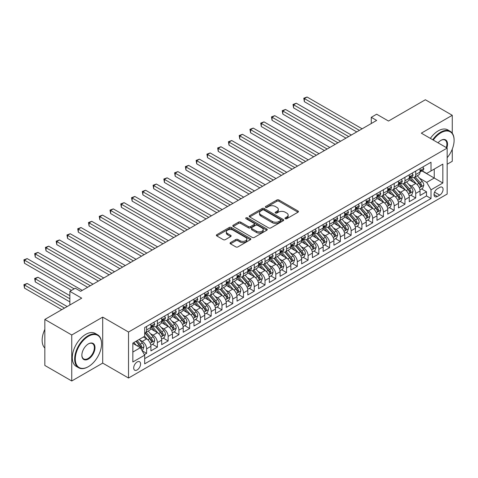 <?xml version="1.0" encoding="UTF-8"?>
<svg xmlns="http://www.w3.org/2000/svg" width="478" height="478" viewBox="0 0 478 478"><rect width="100%" height="100%" fill="white"/><g stroke="black" fill="none" stroke-linecap="round" stroke-linejoin="round"><path stroke-width="0.72" d="M285.288 218.697A1.046 0.603 0 0 0 286.77 218.697L297.997 212.214A1.494 0.86 0 0 0 298.433 211.605A1.494 0.86 0 0 0 297.997 210.995L278.979 200.013A1.494 0.86 0 0 0 276.864 200.013L265.637 206.496A1.046 0.603 0 0 0 265.332 206.92A1.046 0.603 0 0 0 265.637 207.35A1.046 0.603 0 0 0 267.118 207.35L268.57 206.508A4.78 2.76 0 0 1 275.334 206.508L276.917 207.428A4.78 2.76 0 0 1 278.316 209.376A4.78 2.76 0 0 1 276.917 211.33L275.465 212.166A1.046 0.603 0 0 0 275.155 212.596A1.046 0.603 0 0 0 275.465 213.021A1.046 0.603 0 0 0 276.941 213.021L278.393 212.184A4.78 2.76 0 0 1 285.157 212.184L286.74 213.098A4.78 2.76 0 0 1 288.144 215.052A4.78 2.76 0 0 1 286.74 217L285.288 217.843A1.046 0.603 0 0 0 284.984 218.267A1.046 0.603 0 0 0 285.288 218.697L285.288 217.843M137.144 369.948A4.87 2.814 120 0 0 140.323 365.652A4.87 2.814 120 0 0 139.576 361.75A4.87 2.814 120 0 0 137.144 361.989A4.87 2.814 120 0 0 133.959 366.285A4.87 2.814 120 0 0 134.706 370.187A4.87 2.814 120 0 0 137.144 369.948M230.48 242.591A1.494 0.86 0 0 0 230.043 243.2A1.494 0.86 0 0 0 230.48 243.816L235.815 246.893A1.494 0.86 0 0 0 237.93 246.893L250.394 239.693A1.494 0.86 0 0 0 250.836 239.084A1.494 0.86 0 0 0 250.394 238.474L231.376 227.492A1.494 0.86 0 0 0 229.267 227.492L216.797 234.692A1.494 0.86 0 0 0 216.361 235.301A1.494 0.86 0 0 0 216.797 235.911L223.244 239.633A1.494 0.86 0 0 0 225.353 239.633L230.689 236.556A1.494 0.86 0 0 0 231.131 235.941A1.494 0.86 0 0 0 230.689 235.331L227.492 233.491A3.997 2.306 0 0 1 226.321 231.854A3.997 2.306 0 0 1 228.789 229.727A3.997 2.306 0 0 1 233.144 230.223L245.668 237.452A3.997 2.306 0 0 1 246.839 239.084A3.997 2.306 0 0 1 244.372 241.217A3.997 2.306 0 0 1 240.016 240.715L237.93 239.514A1.494 0.86 0 0 0 235.815 239.514L230.48 242.591L230.48 243.816L235.815 240.757L235.815 239.514M452.272 133.201L452.272 115.294L425.36 99.759L388.489 121.042L376.652 114.206L371.269 117.313L376.652 120.42L80.627 291.329L75.249 288.222L69.866 291.329L69.866 305M71.748 334.988L71.748 380.978L102.698 363.107L102.698 317.117L71.748 334.988L44.836 319.447L81.702 298.164L69.866 291.329M102.698 317.117L128.528 332.037L447.157 148.078L447.157 194.068L128.528 378.026L128.528 332.037M452.272 115.294L421.321 133.165L447.157 148.078M268.678 227.922A1.494 0.86 0 0 0 270.787 227.922L283.257 220.722A1.494 0.86 0 0 0 283.693 220.113A1.494 0.86 0 0 0 283.257 219.504L264.238 208.522A1.494 0.86 0 0 0 262.123 208.522L249.659 215.721A1.494 0.86 0 0 0 249.217 216.331A1.494 0.86 0 0 0 249.659 216.94L268.678 227.922M246.427 218.924A1.046 0.603 0 0 1 247.49 219.067L266.808 230.223L254.356 237.411A1.494 0.86 0 0 1 252.247 237.411L233.228 226.429L233.228 225.21A1.494 0.86 0 0 0 232.786 225.819A1.494 0.86 0 0 0 233.228 226.429M233.228 225.21L238.564 222.127A1.494 0.86 0 0 1 240.673 222.127L248.387 226.578A1.494 0.86 0 0 0 250.502 226.578L254.039 224.535A1.494 0.86 0 0 0 254.481 223.925A1.494 0.86 0 0 0 254.039 223.316L246.009 218.679A1.046 0.603 0 0 1 245.704 218.255A1.046 0.603 0 0 1 246.349 217.693A1.046 0.603 0 0 1 247.49 217.825L266.826 228.992A1.494 0.86 0 0 1 267.262 229.601A1.494 0.86 0 0 1 266.826 230.211L266.826 228.992M71.748 380.978L44.836 365.443L44.836 319.447M447.157 164.235L452.272 161.283L452.272 149.118M144.38 354.64L146.615 353.35L142.145 350.774M139.606 339.798L142.307 341.358A6.089 3.513 60 0 1 146.615 348.815L150.923 346.329L150.923 350.864L157.381 347.136L152.482 344.309M150.373 333.584L153.074 335.144A6.089 3.513 60 0 1 157.381 342.601L161.684 340.115L161.684 344.65L168.142 340.922L163.243 338.095M161.134 327.37L163.834 328.93A6.089 3.513 60 0 1 168.142 336.387L172.45 333.901L172.45 338.436L178.909 334.708L174.01 331.881M171.901 321.15L174.601 322.716A6.089 3.513 60 0 1 178.909 330.173L183.211 327.687L183.211 332.222L189.67 328.494L184.777 325.667M182.662 314.936L185.368 316.496A6.089 3.513 60 0 1 189.67 323.959L193.978 321.473L193.978 326.008L200.437 322.28L195.538 319.453M193.429 308.722L196.129 310.282A6.089 3.513 60 0 1 200.437 317.739L204.739 315.253L204.739 319.794L211.198 316.066L206.305 313.233M204.19 302.508L206.896 304.068A6.089 3.513 60 0 1 211.198 311.525L215.506 309.039L215.506 313.58L221.965 309.852L217.066 307.019M214.957 296.294L217.657 297.854A6.089 3.513 60 0 1 221.965 305.311L226.273 302.825L226.273 307.36L232.732 303.632L227.833 300.805M225.724 290.08L228.424 291.64A6.089 3.513 60 0 1 232.732 299.097L237.034 296.611L237.034 301.146L243.493 297.418L238.594 294.591M236.485 283.866L239.191 285.426A6.089 3.513 60 0 1 243.493 292.883L247.801 290.397L247.801 294.932L254.26 291.204L249.361 288.377M247.251 277.646L249.952 279.212A6.089 3.513 60 0 1 254.26 286.669L258.562 284.183L258.562 288.718L265.021 284.99L260.128 282.163M258.012 271.432L260.719 272.998A6.089 3.513 60 0 1 265.021 280.455L269.329 277.969L269.329 282.504L275.788 278.776L270.889 275.949M268.779 265.218L271.48 266.778A6.089 3.513 60 0 1 275.788 274.241L280.096 271.755L280.096 276.29L286.549 272.562L281.656 269.729M279.546 259.004L282.247 260.564A6.089 3.513 60 0 1 286.549 268.021L290.857 265.535L290.857 270.076L297.316 266.348L292.416 263.515M290.307 252.79L293.008 254.35A6.089 3.513 60 0 1 297.316 261.807L301.624 259.321L301.624 263.862L308.083 260.128L303.183 257.301M301.074 246.576L303.775 248.136A6.089 3.513 60 0 1 308.083 255.593L312.385 253.107L312.385 257.642L318.844 253.914L313.944 251.087M311.835 240.362L314.542 241.922A6.089 3.513 60 0 1 318.844 249.379L323.152 246.893L323.152 251.428L329.611 247.7L324.711 244.873M322.602 234.148L325.303 235.708A6.089 3.513 60 0 1 329.611 243.165L333.913 240.679L333.913 245.214L340.372 241.486L335.478 238.659M333.363 227.928L336.07 229.494A6.089 3.513 60 0 1 340.372 236.951L344.68 234.465L344.68 239L351.139 235.272L346.239 232.445M344.13 221.714L346.831 223.274A6.089 3.513 60 0 1 351.139 230.737L355.447 228.251L355.447 232.786L361.9 229.058L357.006 226.231M354.897 215.5L357.598 217.06A6.089 3.513 60 0 1 361.9 224.523L366.208 222.031L366.208 226.572L372.667 222.844L367.767 220.011M365.658 209.286L368.359 210.846A6.089 3.513 60 0 1 372.667 218.303L376.975 215.817L376.975 220.358L383.434 216.63L378.534 213.797M376.425 203.072L379.126 204.632A6.089 3.513 60 0 1 383.434 212.089L387.736 209.603L387.736 214.144L394.195 210.41L389.301 207.583M387.186 196.858L389.893 198.418A6.089 3.513 60 0 1 394.195 205.875L398.503 203.389L398.503 207.924L404.962 204.196L400.062 201.369M397.953 190.644L400.654 192.204A6.089 3.513 60 0 1 404.962 199.661L409.264 197.175L409.264 201.71L415.723 197.982L415.723 193.447A6.089 3.513 -120 0 0 411.421 185.99L408.714 184.43M410.829 195.155L415.723 197.982M150.923 346.329A6.089 3.513 -120 0 0 146.615 338.872L143.382 337.008M161.684 340.115A6.089 3.513 -120 0 0 157.381 332.658L150.719 328.816M172.45 333.901A6.089 3.513 -120 0 0 168.142 326.444L161.486 322.596M183.211 327.687A6.089 3.513 -120 0 0 178.909 320.23L172.253 316.382M193.978 321.473A6.089 3.513 -120 0 0 189.67 314.01L183.014 310.168M204.739 315.253A6.089 3.513 -120 0 0 200.437 307.796L193.781 303.954M215.506 309.039A6.089 3.513 -120 0 0 211.198 301.582L204.542 297.74M226.273 302.825A6.089 3.513 -120 0 0 221.965 295.368L215.309 291.526M237.034 296.611A6.089 3.513 -120 0 0 232.732 289.154L226.07 285.312M247.801 290.397A6.089 3.513 -120 0 0 243.493 282.94L236.837 279.092M258.562 284.183A6.089 3.513 -120 0 0 254.26 276.726L247.604 272.878M269.329 277.969A6.089 3.513 -120 0 0 265.021 270.506L258.365 266.664M280.096 271.755A6.089 3.513 -120 0 0 275.788 264.292L269.132 260.45M290.857 265.535A6.089 3.513 -120 0 0 286.549 258.078L279.893 254.236M301.624 259.321A6.089 3.513 -120 0 0 297.316 251.864L290.66 248.022M312.385 253.107A6.089 3.513 -120 0 0 308.083 245.65L301.421 241.808M323.152 246.893A6.089 3.513 -120 0 0 318.844 239.436L312.188 235.594M333.913 240.679A6.089 3.513 -120 0 0 329.611 233.222L322.955 229.374M344.68 234.465A6.089 3.513 -120 0 0 340.372 227.008L333.716 223.16M355.447 228.251A6.089 3.513 -120 0 0 351.139 220.788L344.483 216.946M366.208 222.031A6.089 3.513 -120 0 0 361.9 214.574L355.244 210.732M376.975 215.817A6.089 3.513 -120 0 0 372.667 208.36L366.011 204.518M387.736 209.603A6.089 3.513 -120 0 0 383.434 202.146L376.778 198.304M398.503 203.389A6.089 3.513 -120 0 0 394.195 195.932L387.539 192.09M409.264 197.175A6.089 3.513 -120 0 0 404.962 189.718L398.305 185.876M439.73 187.418L437.364 188.786A4.72 2.725 120 0 0 434.281 192.945A4.72 2.725 120 0 0 435.004 196.727A4.72 2.725 120 0 0 437.364 196.494L439.73 195.126A4.72 2.725 120 0 0 442.813 190.967A4.72 2.725 120 0 0 442.09 187.185A4.72 2.725 120 0 0 439.73 187.418M132.836 352.047L140.371 347.697L144.679 355.154L144.679 363.854L431.013 198.543L431.013 189.844L426.705 182.381L419.481 178.21M144.679 355.154L132.836 361.989L132.836 343.096L144.679 336.261L144.679 327.561L431.013 162.245L431.013 170.951L442.849 164.109L442.849 183.002L431.013 189.844M153.014 326.163L153.074 326.193A6.089 3.513 60 0 0 156.115 326.492L160.423 324.006A6.089 3.513 -120 0 0 161.684 321.222L161.684 317.739M163.781 319.943L163.834 319.979A6.089 3.513 60 0 0 166.882 320.278L171.19 317.792A6.089 3.513 -120 0 0 172.45 315.008L172.45 311.525M174.548 313.729L174.601 313.765A6.089 3.513 60 0 0 177.649 314.064L181.951 311.578A6.089 3.513 -120 0 0 183.211 308.794L183.211 305.311M185.309 307.515L185.368 307.551A6.089 3.513 60 0 0 188.41 307.85L192.718 305.364A6.089 3.513 -120 0 0 193.978 302.58L193.978 299.097M196.076 301.301L196.129 301.331A6.089 3.513 60 0 0 199.177 301.636L203.479 299.15A6.089 3.513 -120 0 0 204.739 296.36L204.739 292.883M206.837 295.087L206.896 295.117A6.089 3.513 60 0 0 209.938 295.422L214.246 292.936A6.089 3.513 -120 0 0 215.506 290.146L215.506 286.669M217.604 288.873L217.657 288.903A6.089 3.513 60 0 0 220.705 289.208L225.013 286.722A6.089 3.513 -120 0 0 226.273 283.932L226.273 280.455M228.37 282.659L228.424 282.689A6.089 3.513 60 0 0 231.471 282.994L235.774 280.508A6.089 3.513 -120 0 0 237.034 277.718L237.034 274.235M239.131 276.445L239.191 276.475A6.089 3.513 60 0 0 242.232 276.774L246.54 274.288A6.089 3.513 -120 0 0 247.801 271.504L247.801 268.021M249.898 270.225L249.952 270.261A6.089 3.513 60 0 0 252.999 270.56L257.301 268.074A6.089 3.513 -120 0 0 258.562 265.29L258.562 261.807M260.659 264.011L260.719 264.047A6.089 3.513 60 0 0 263.76 264.346L268.068 261.86A6.089 3.513 -120 0 0 269.329 259.076L269.329 255.593M271.426 257.797L271.48 257.833A6.089 3.513 60 0 0 274.527 258.132L278.829 255.646A6.089 3.513 -120 0 0 280.096 252.856L280.096 249.379M282.187 251.583L282.247 251.613A6.089 3.513 60 0 0 285.288 251.918L289.596 249.432A6.089 3.513 -120 0 0 290.857 246.642L290.857 243.165M292.954 245.369L293.008 245.399A6.089 3.513 60 0 0 296.055 245.704L300.363 243.218A6.089 3.513 -120 0 0 301.624 240.428L301.624 236.951M303.721 239.155L303.775 239.185A6.089 3.513 60 0 0 306.822 239.49L311.124 237.004A6.089 3.513 -120 0 0 312.385 234.214L312.385 230.737M314.482 232.941L314.542 232.971A6.089 3.513 60 0 0 317.583 233.276L321.891 230.784A6.089 3.513 -120 0 0 323.152 228L323.152 224.517M325.249 226.721L325.303 226.757A6.089 3.513 60 0 0 328.35 227.056L332.652 224.57A6.089 3.513 -120 0 0 333.913 221.786L333.913 218.303M336.01 220.507L336.07 220.543A6.089 3.513 60 0 0 339.111 220.842L343.419 218.356A6.089 3.513 -120 0 0 344.68 215.572L344.68 212.089M346.777 214.293L346.831 214.329A6.089 3.513 60 0 0 349.878 214.628L354.18 212.142A6.089 3.513 -120 0 0 355.447 209.358L355.447 205.875M357.538 208.079L357.598 208.115A6.089 3.513 60 0 0 360.639 208.414L364.947 205.928A6.089 3.513 -120 0 0 366.208 203.138L366.208 199.661M368.305 201.865L368.359 201.895A6.089 3.513 60 0 0 371.406 202.2L375.714 199.714A6.089 3.513 -120 0 0 376.975 196.924L376.975 193.447M379.072 195.651L379.126 195.681A6.089 3.513 60 0 0 382.173 195.986L386.475 193.5A6.089 3.513 -120 0 0 387.736 190.71L387.736 187.233M389.833 189.437L389.893 189.467A6.089 3.513 60 0 0 392.934 189.772L397.242 187.286A6.089 3.513 -120 0 0 398.503 184.496L398.503 181.019M400.6 183.223L400.654 183.253A6.089 3.513 60 0 0 403.701 183.552L408.003 181.066A6.089 3.513 -120 0 0 409.264 178.282L409.264 174.799M144.679 358.637L426.49 195.932L426.49 191.768L420.031 195.496L420.031 190.961A6.089 3.513 -120 0 0 415.723 183.504L409.066 179.656M411.361 177.003L411.421 177.039A6.089 3.513 -120 0 0 414.462 177.338A6.089 3.513 -120 0 0 415.723 174.554L415.723 171.07M414.462 177.338L418.77 174.852A6.089 3.513 -120 0 0 420.031 172.068L420.031 168.585M146.615 326.444L146.615 329.922A6.089 3.513 60 0 1 145.354 332.712A6.089 3.513 60 0 1 144.679 332.957M145.354 332.712L149.662 330.226A6.089 3.513 -120 0 0 150.923 327.436L150.923 323.959M157.381 320.224L157.381 323.708A6.089 3.513 60 0 1 156.115 326.492M168.142 314.01L168.142 317.494A6.089 3.513 60 0 1 166.882 320.278M178.909 307.796L178.909 311.28A6.089 3.513 60 0 1 177.649 314.064M189.67 301.582L189.67 305.066A6.089 3.513 60 0 1 188.41 307.85M200.437 295.368L200.437 298.846A6.089 3.513 60 0 1 199.177 301.636M211.198 289.154L211.198 292.632A6.089 3.513 60 0 1 209.938 295.422M221.965 282.94L221.965 286.418A6.089 3.513 60 0 1 220.705 289.208M232.732 276.726L232.732 280.204A6.089 3.513 60 0 1 231.471 282.994M243.493 270.506L243.493 273.99A6.089 3.513 60 0 1 242.232 276.774M254.26 264.292L254.26 267.776A6.089 3.513 60 0 1 252.999 270.56M265.021 258.078L265.021 261.562A6.089 3.513 60 0 1 263.76 264.346M275.788 251.864L275.788 255.348A6.089 3.513 60 0 1 274.527 258.132M286.549 245.65L286.549 249.128A6.089 3.513 60 0 1 285.288 251.918M297.316 239.436L297.316 242.914A6.089 3.513 60 0 1 296.055 245.704M308.083 233.222L308.083 236.7A6.089 3.513 60 0 1 306.822 239.49M318.844 227.002L318.844 230.486A6.089 3.513 60 0 1 317.583 233.276M329.611 220.788L329.611 224.272A6.089 3.513 60 0 1 328.35 227.056M340.372 214.574L340.372 218.058A6.089 3.513 60 0 1 339.111 220.842M351.139 208.36L351.139 211.844A6.089 3.513 60 0 1 349.878 214.628M361.9 202.146L361.9 205.624A6.089 3.513 60 0 1 360.639 208.414M372.667 195.932L372.667 199.41A6.089 3.513 60 0 1 371.406 202.2M383.434 189.718L383.434 193.196A6.089 3.513 60 0 1 382.173 195.986M394.195 183.504L394.195 186.982A6.089 3.513 60 0 1 392.934 189.772M404.962 177.284L404.962 180.768A6.089 3.513 60 0 1 403.701 183.552M404.962 199.661L404.962 204.196M394.195 205.875L394.195 210.41M383.434 212.089L383.434 216.63M372.667 218.303L372.667 222.844M361.9 224.523L361.9 229.058M351.139 230.737L351.139 235.272M340.372 236.951L340.372 241.486M329.611 243.165L329.611 247.7M318.844 249.379L318.844 253.914M308.083 255.593L308.083 260.128M297.316 261.807L297.316 266.348M286.549 268.021L286.549 272.562M275.788 274.241L275.788 278.776M265.021 280.455L265.021 284.99M254.26 286.669L254.26 291.204M243.493 292.883L243.493 297.418M232.732 299.097L232.732 303.632M221.965 305.311L221.965 309.852M211.198 311.525L211.198 316.066M200.437 317.739L200.437 322.28M189.67 323.959L189.67 328.494M178.909 330.173L178.909 334.708M168.142 336.387L168.142 340.922M157.381 342.601L157.381 347.136M146.615 348.815L146.615 353.35M140.371 347.697L132.836 343.347M426.705 182.381L434.239 178.031L434.239 169.087L442.849 164.109M421.913 170.915L442.849 183.002M422.128 170.789L426.705 173.436L431.013 170.951M102.698 363.107L128.528 378.026M371.269 117.313L371.269 123.527M421.59 188.941L426.49 191.768M426.49 195.932L431.013 198.543M285.707 218.84L286.74 218.243A4.78 2.76 0 0 0 288.144 216.295L288.144 215.052M278.316 209.376L278.316 210.619A4.78 2.76 0 0 1 276.917 212.573L275.884 213.17M297.973 212.226L278.979 201.256A1.494 0.86 0 0 0 276.864 201.256L266.055 207.494M283.239 220.734L264.238 209.764A1.494 0.86 0 0 0 262.123 209.764L249.677 216.952L249.659 215.721M280.616 220.543A1.046 0.603 0 0 0 280.921 220.113A1.046 0.603 0 0 0 280.616 219.689L263.922 210.051A1.046 0.603 0 0 0 262.44 210.051L260.91 210.935A4.78 2.76 0 0 0 259.506 212.883A4.78 2.76 0 0 0 260.91 214.837L272.323 221.428A4.78 2.76 0 0 0 279.08 221.428L280.616 220.543L280.616 221.786A1.046 0.603 0 0 0 280.921 221.356L280.921 220.113M259.506 212.883L259.506 214.126A4.78 2.76 0 0 0 260.91 216.08L260.91 214.837M280.616 221.786L279.08 222.67A4.78 2.76 0 0 1 272.323 222.67L260.91 216.08M233.246 226.441L238.564 223.369L238.564 222.127M254.481 223.925L254.481 225.168A1.494 0.86 0 0 1 254.039 225.777L250.502 227.821A1.494 0.86 0 0 1 248.387 227.821L240.673 223.369A1.494 0.86 0 0 0 238.564 223.369M256.393 231.203A3.997 2.306 0 0 0 260.749 231.699A3.997 2.306 0 0 0 263.217 229.571A3.997 2.306 0 0 0 262.046 227.934L257.636 225.389A1.494 0.86 0 0 0 255.521 225.389L251.984 227.432A1.494 0.86 0 0 0 251.542 228.042A1.494 0.86 0 0 0 251.984 228.651L256.393 231.203L256.393 232.445A3.997 2.306 0 0 0 260.749 232.941A3.997 2.306 0 0 0 263.217 230.814L263.217 229.571M251.542 228.042L251.542 229.285A1.494 0.86 0 0 0 251.984 229.894L251.984 228.651M256.393 232.445L251.984 229.894M246.839 239.084L246.839 240.326A3.997 2.306 0 0 1 244.372 242.46A3.997 2.306 0 0 1 240.016 241.958L237.93 240.757A1.494 0.86 0 0 0 235.815 240.757M226.321 231.854L226.321 233.097A3.997 2.306 0 0 0 227.492 234.734L227.492 233.491M230.671 236.562L227.492 234.734M250.376 239.705L231.376 228.735A1.494 0.86 0 0 0 229.267 228.735L216.815 235.923L216.797 234.692M419.941 189.891L422.719 188.29L423.795 185.177A4.033 2.33 -120 0 0 422.229 181.389L417.306 175.695M416.326 183.899L410.704 177.386M413.123 181.999L409.861 178.222A9.668 5.581 -120 0 0 409.562 177.888M304.367 126.545L335.209 144.35L282.839 114.117L282.839 111.004L285.527 109.45L340.587 141.243M413.912 177.559L418.889 183.319A4.033 2.33 60 0 1 420.329 186.097C420.933 186.91 421.363 186.659 421.62 185.35A4.033 2.33 -120 0 0 420.18 182.572L415.263 176.878M414.205 177.463L419.553 183.654A2.055 1.189 60 0 1 420.072 184.46L421.62 185.35M420.329 186.097L420.622 186.575M422.881 166.941L423.795 168.525A4.033 2.33 60 0 1 422.964 170.311L420.915 171.488A4.033 2.33 -120 0 0 421.62 170.562L421.536 170.204M359.426 130.363L304.367 98.576L307.055 97.022L362.121 128.809M420.168 171.68L420.18 171.68A4.033 2.33 -120 0 0 420.915 171.488M421.1 170.258L421.62 170.562C421.369 169.953 420.933 170.204 420.329 171.303A4.033 2.33 60 0 1 420.031 171.883M356.737 131.916L304.367 101.683L304.367 98.576L303.775 98.235L307.055 97.022M304.367 101.683L303.775 98.235M447.157 157.722A18.57 10.725 120 0 0 454.1 140.341A18.57 10.725 120 0 0 440.967 132.759A18.57 10.725 120 0 0 433.283 140.066M432.727 139.743A19.03 10.988 -60 0 1 440.644 132.197A19.03 10.988 -60 0 1 450.156 131.259A19.03 10.988 -60 0 1 454.1 139.97A19.03 10.988 -60 0 1 454.1 140.156M438.045 142.82A9.285 5.36 -60 0 1 440.967 140.341L440.967 140.341A9.285 5.36 -60 0 1 446.846 147.899M430.355 138.381A19.03 10.988 -60 0 1 438.278 130.829A19.03 10.988 -60 0 1 447.79 129.891L450.156 131.259M446.285 147.571A8.831 5.097 120 0 0 445.06 140.09A8.831 5.097 120 0 0 440.806 140.436M88.107 366.805L88.43 366.62A18.57 10.725 120 0 0 101.563 343.873A18.57 10.725 120 0 0 88.43 336.291A18.57 10.725 120 0 0 75.303 359.038A18.57 10.725 120 0 0 88.43 366.62L88.107 366.805A19.03 10.988 -60 0 1 78.595 367.749A19.03 10.988 -60 0 1 75.679 352.501A19.03 10.988 -60 0 1 88.107 335.735A19.03 10.988 -60 0 1 97.626 334.791A19.03 10.988 -60 0 1 101.563 343.503A19.03 10.988 -60 0 1 101.563 343.688M88.43 359.038A9.285 5.36 -60 0 1 81.863 355.25A9.285 5.36 -60 0 1 88.43 343.873L88.43 343.873A9.285 5.36 -60 0 1 94.997 347.667A9.285 5.36 -60 0 1 88.43 359.038M81.869 355.058A8.831 5.097 120 0 0 83.698 358.918A8.831 5.097 120 0 0 88.107 358.482A8.831 5.097 120 0 0 93.879 350.697A8.831 5.097 120 0 0 92.523 343.622A8.831 5.097 120 0 0 88.269 343.969M78.595 367.749L76.229 366.381A19.03 10.988 -60 0 1 73.313 351.133A19.03 10.988 -60 0 1 85.741 334.367A19.03 10.988 -60 0 1 95.253 333.423L97.626 334.791M44.836 348.038A19.03 10.988 -60 0 1 44.836 329.396M409.174 196.105L411.958 194.504L413.034 191.397A4.033 2.33 -120 0 0 411.462 187.609L406.545 181.915M405.559 190.113L399.937 183.6M402.362 188.213L399.1 184.436A9.668 5.581 -120 0 0 398.795 184.102M293.6 132.759L324.442 150.564L272.072 120.331L272.072 117.224L274.766 115.67L329.826 147.457M403.151 183.773L408.128 189.533A4.033 2.33 60 0 1 409.562 192.311C410.172 193.124 410.602 192.873 410.853 191.564A4.033 2.33 -120 0 0 409.419 188.786L404.502 183.092M403.444 183.677L408.792 189.868A2.055 1.189 60 0 1 409.305 190.674L410.853 191.564M409.562 192.311L409.855 192.789M398.413 202.325L401.191 200.718L402.267 197.611A4.033 2.33 -120 0 0 400.695 193.823L395.778 188.129M394.792 196.327L389.176 189.82M391.596 194.432L388.333 190.65A9.668 5.581 -120 0 0 388.034 190.316M282.839 138.973L313.676 156.778L261.311 126.545L261.311 123.438L263.999 121.884L319.059 153.671M392.384 189.987L397.361 195.747A4.033 2.33 60 0 1 398.801 198.525C399.405 199.338 399.835 199.087 400.092 197.778A4.033 2.33 -120 0 0 398.652 195L393.735 189.306M392.677 189.891L398.025 196.082A2.055 1.189 60 0 1 398.544 196.888L400.092 197.778M398.801 198.525L399.094 199.003M387.646 208.539L390.43 206.932L391.506 203.825A4.033 2.33 -120 0 0 389.934 200.037L385.017 194.343M384.031 202.541L378.409 196.034M380.829 200.646L377.566 196.87A9.668 5.581 -120 0 0 377.267 196.53M272.072 145.187L302.915 162.992L250.544 132.759L250.544 129.652L253.238 128.098L308.298 159.885M381.623 196.201L386.594 201.961A4.033 2.33 60 0 1 388.034 204.739C388.644 205.552 389.074 205.307 389.325 203.998A4.033 2.33 -120 0 0 387.891 201.22L382.968 195.52M381.916 196.111L387.258 202.296A2.055 1.189 60 0 1 387.778 203.102L389.325 203.998M388.034 204.739L388.327 205.217M376.885 214.753L379.663 213.146L380.739 210.039A4.033 2.33 -120 0 0 379.168 206.251L374.25 200.557M373.264 208.755L367.642 202.248M370.068 206.86L366.805 203.084A9.668 5.581 -120 0 0 366.507 202.744M261.311 151.401L292.148 169.206L239.783 138.973L239.783 135.866L242.471 134.312L297.531 166.099M370.856 202.421L375.833 208.175A4.033 2.33 60 0 1 377.267 210.959C377.877 211.766 378.307 211.521 378.564 210.212A4.033 2.33 -120 0 0 377.124 207.434L372.207 201.74M371.149 202.325L376.497 208.516A2.055 1.189 60 0 1 377.011 209.316L378.564 210.212M377.267 210.959L377.566 211.437M412.12 173.156L413.034 174.739A4.033 2.33 60 0 1 412.197 176.525L410.154 177.702A4.033 2.33 -120 0 0 410.853 176.776L410.769 176.418M348.665 136.583L293.6 104.79L296.294 103.236L351.354 135.029M409.401 177.894L409.419 177.894A4.033 2.33 -120 0 0 410.154 177.702M410.333 176.472L410.853 176.776C410.602 176.167 410.172 176.418 409.562 177.523A4.033 2.33 60 0 1 409.264 178.097M345.97 138.136L293.6 107.897L293.6 104.79L293.008 104.449L296.294 103.236M293.6 107.897L293.008 104.449M401.353 179.37L402.267 180.953A4.033 2.33 60 0 1 401.436 182.739L399.387 183.916A4.033 2.33 -120 0 0 400.092 182.99L400.008 182.632M337.898 142.797L282.247 110.663L285.527 109.45M398.634 184.108L398.652 184.108A4.033 2.33 -120 0 0 399.387 183.916M399.572 182.692L400.092 182.99C399.835 182.381 399.405 182.632 398.801 183.737A4.033 2.33 60 0 1 398.503 184.311M282.839 114.117L282.247 110.663M390.592 185.584L391.506 187.167A4.033 2.33 60 0 1 390.669 188.953L388.626 190.136A4.033 2.33 -120 0 0 389.325 189.204L389.241 188.846M327.131 149.011L271.48 116.877L274.766 115.67M387.873 190.322L387.891 190.322A4.033 2.33 -120 0 0 388.626 190.136M388.805 188.906L389.325 189.204C389.074 188.595 388.644 188.846 388.034 189.951A4.033 2.33 60 0 1 387.736 190.525M272.072 120.331L271.48 116.877M379.825 191.798L380.739 193.381A4.033 2.33 60 0 1 379.902 195.167L377.859 196.35A4.033 2.33 -120 0 0 378.564 195.418L378.474 195.06M316.37 155.225L260.719 123.097L263.999 121.884M377.106 196.536L377.124 196.536A4.033 2.33 -120 0 0 377.859 196.35M378.044 195.12L378.564 195.418C378.307 194.809 377.877 195.06 377.267 196.165A4.033 2.33 60 0 1 376.975 196.739M261.311 126.545L260.719 123.097M366.118 220.967L368.902 219.36L369.978 216.253A4.033 2.33 -120 0 0 368.407 212.465L363.489 206.771M362.503 214.969L356.881 208.462M359.301 213.074L356.038 209.298A9.668 5.581 -120 0 0 355.74 208.958M250.544 157.621L281.387 175.42L229.016 145.187L229.016 142.08L231.705 140.526L286.764 172.313M360.095 208.635L365.067 214.395A4.033 2.33 60 0 1 366.507 217.173C367.11 217.98 367.54 217.735 367.797 216.426A4.033 2.33 -120 0 0 366.357 213.648L361.44 207.954M360.388 208.539L365.73 214.73A2.055 1.189 60 0 1 366.25 215.53L367.797 216.426M366.507 217.173L366.799 217.651M369.064 198.011L369.978 199.595A4.033 2.33 60 0 1 369.141 201.381L367.098 202.564A4.033 2.33 -120 0 0 367.797 201.632L367.713 201.274M305.603 161.439L249.952 129.311L253.238 128.098M366.345 202.75L366.357 202.75A4.033 2.33 -120 0 0 367.098 202.564M367.277 201.334L367.797 201.632C367.546 201.029 367.116 201.274 366.507 202.379A4.033 2.33 60 0 1 366.208 202.953M250.544 132.759L249.952 129.311M355.351 227.181L358.136 225.574L359.211 222.467A4.033 2.33 -120 0 0 357.64 218.679L352.722 212.985M351.736 221.183L346.114 214.676M348.54 219.288L345.277 215.512A9.668 5.581 -120 0 0 344.979 215.178M239.783 163.834L270.62 181.64L218.249 151.401L218.249 148.294L220.944 146.74L276.003 178.527M349.328 214.849L354.306 220.609A4.033 2.33 60 0 1 355.74 223.387C356.349 224.2 356.779 223.949 357.036 222.64A4.033 2.33 -120 0 0 355.596 219.862L350.679 214.168M349.621 214.753L354.969 220.944A2.055 1.189 60 0 1 355.483 221.744L357.036 222.64M355.74 223.387L356.032 223.865M358.297 204.226L359.211 205.815A4.033 2.33 60 0 1 358.375 207.595L356.331 208.778A4.033 2.33 -120 0 0 357.036 207.846L356.947 207.494M294.842 167.653L239.191 135.525L242.471 134.312M355.578 208.97L355.596 208.97A4.033 2.33 -120 0 0 356.331 208.778M356.51 207.548L357.036 207.846C356.779 207.243 356.349 207.488 355.74 208.593A4.033 2.33 60 0 1 355.447 209.167M239.783 138.973L239.191 135.525M344.59 233.395L347.369 231.788L348.444 228.681A4.033 2.33 -120 0 0 346.879 224.893L341.955 219.199M340.969 227.397L335.353 220.89M337.773 225.502L334.51 221.726A9.668 5.581 -120 0 0 334.212 221.392M229.016 170.049L259.853 187.854L207.488 157.615L207.488 154.508L210.177 152.954L265.236 184.747M338.561 221.063L343.539 226.823A4.033 2.33 60 0 1 344.979 229.601C345.582 230.414 346.012 230.163 346.269 228.854A4.033 2.33 -120 0 0 344.829 226.076L339.912 220.382M338.854 220.967L344.202 227.158A2.055 1.189 60 0 1 344.722 227.958L346.269 228.854M344.979 229.601L345.271 230.079M347.53 210.445L348.444 212.029A4.033 2.33 60 0 1 347.614 213.809L345.564 214.992A4.033 2.33 -120 0 0 346.269 214.066L346.186 213.708M284.075 173.867L228.424 141.739L231.705 140.526M344.817 215.184L344.829 215.184A4.033 2.33 -120 0 0 345.564 214.992M345.749 213.762L346.269 214.066C346.012 213.457 345.582 213.702 344.979 214.807A4.033 2.33 60 0 1 344.68 215.381M229.016 145.187L228.424 141.739M333.823 239.609L336.608 238.008L337.683 234.895A4.033 2.33 -120 0 0 336.112 231.113L331.194 225.419M330.208 233.617L324.586 227.104M327.012 231.716L323.749 227.94A9.668 5.581 -120 0 0 323.445 227.606M218.249 176.263L249.092 194.068L196.721 163.834L196.721 160.728L199.416 159.168L254.475 190.961M327.8 227.277L332.772 233.037A4.033 2.33 60 0 1 334.212 235.815C334.821 236.628 335.251 236.377 335.502 235.068A4.033 2.33 -120 0 0 334.068 232.29L329.151 226.596M328.093 227.181L333.435 233.372A2.055 1.189 60 0 1 333.955 234.178L335.502 235.068M334.212 235.815L334.504 236.293M336.769 216.659L337.683 218.243A4.033 2.33 60 0 1 336.847 220.029L334.803 221.206A4.033 2.33 -120 0 0 335.502 220.28L335.419 219.922M273.314 180.087L217.657 147.953L220.944 146.74M334.05 221.398L334.068 221.398A4.033 2.33 -120 0 0 334.803 221.206M334.982 219.976L335.502 220.28C335.251 219.671 334.821 219.922 334.212 221.027A4.033 2.33 60 0 1 333.913 221.601M218.249 151.401L217.657 147.953M323.062 245.829L325.841 244.222L326.916 241.115A4.033 2.33 -120 0 0 325.345 237.327L320.427 231.633M319.441 239.831L313.825 233.318M316.245 237.936L312.982 234.154A9.668 5.581 -120 0 0 312.684 233.82M207.488 182.476L238.325 200.282L185.96 170.049L185.96 166.941L188.649 165.388L243.708 197.175M317.034 233.491L322.011 239.251A4.033 2.33 60 0 1 323.451 242.029C324.054 242.842 324.484 242.591 324.741 241.282A4.033 2.33 -120 0 0 323.301 238.504L318.384 232.81M317.326 233.395L322.674 239.586A2.055 1.189 60 0 1 323.194 240.392L324.741 241.282M323.451 242.029L323.743 242.507M326.002 222.873L326.916 224.457A4.033 2.33 60 0 1 326.086 226.243L324.036 227.42A4.033 2.33 -120 0 0 324.741 226.494L324.658 226.136M262.547 186.301L206.896 154.167L210.177 152.954M323.283 227.612L323.301 227.612A4.033 2.33 -120 0 0 324.036 227.42M324.221 226.196L324.741 226.494C324.484 225.885 324.054 226.136 323.451 227.241A4.033 2.33 60 0 1 323.152 227.815M207.488 157.615L206.896 154.167M312.295 252.043L315.08 250.436L316.155 247.329A4.033 2.33 -120 0 0 314.584 243.541L309.666 237.847M308.68 246.045L303.058 239.538M305.478 244.15L302.216 240.368A9.668 5.581 -120 0 0 301.917 240.034M196.721 188.691L227.564 206.496L175.193 176.263L175.193 173.156L177.888 171.602L232.947 203.389M306.273 239.705L311.244 245.465A4.033 2.33 60 0 1 312.684 248.243C313.293 249.056 313.723 248.811 313.974 247.502A4.033 2.33 -120 0 0 312.54 244.718L307.617 239.024M306.565 239.615L311.907 245.8A2.055 1.189 60 0 1 312.427 246.606L313.974 247.502M312.684 248.243L312.976 248.721M315.241 229.087L316.155 230.671A4.033 2.33 60 0 1 315.319 232.457L313.275 233.634A4.033 2.33 -120 0 0 313.974 232.708L313.891 232.35M251.781 192.514L196.129 160.381L199.416 159.168M312.522 233.826L312.54 233.826A4.033 2.33 -120 0 0 313.275 233.634M313.454 232.41L313.974 232.708C313.723 232.099 313.293 232.35 312.684 233.455A4.033 2.33 60 0 1 312.385 234.029M196.721 163.834L196.129 160.381M301.534 258.257L304.313 256.65L305.388 253.543A4.033 2.33 -120 0 0 303.817 249.755L298.899 244.061M297.914 252.259L292.291 245.752M294.717 250.364L291.455 246.588A9.668 5.581 -120 0 0 291.156 246.248M185.96 194.905L216.797 212.71L164.432 182.476L164.432 179.37L167.121 177.816L222.18 209.603M295.506 245.919L300.483 251.679A4.033 2.33 60 0 1 301.917 254.457C302.526 255.27 302.956 255.025 303.213 253.716A4.033 2.33 -120 0 0 301.773 250.938L296.856 245.244M295.798 245.829L301.146 252.014A2.055 1.189 60 0 1 301.66 252.82L303.213 253.716M301.917 254.457L302.216 254.941M304.474 235.301L305.388 236.885A4.033 2.33 60 0 1 304.552 238.671L302.508 239.854A4.033 2.33 -120 0 0 303.213 238.922L303.124 238.564M241.02 198.729L185.368 166.595L188.649 165.388M301.755 240.04L301.773 240.04A4.033 2.33 -120 0 0 302.508 239.854M302.688 238.624L303.213 238.922C302.956 238.313 302.526 238.564 301.917 239.669A4.033 2.33 60 0 1 301.624 240.243M185.96 170.049L185.368 166.595M290.767 264.471L293.546 262.864L294.627 259.757A4.033 2.33 -120 0 0 293.056 255.969L288.138 250.275M287.153 258.473L281.53 251.966M283.95 256.578L280.688 252.802A9.668 5.581 -120 0 0 280.389 252.462M175.193 201.119L206.036 218.924L153.665 188.691L153.665 185.584L156.354 184.03L211.413 215.817M284.745 252.139L289.716 257.893A4.033 2.33 60 0 1 291.156 260.677C291.759 261.484 292.189 261.239 292.446 259.93A4.033 2.33 -120 0 0 291.006 257.152L286.089 251.458M285.037 252.043L290.379 258.234A2.055 1.189 60 0 1 290.899 259.034L292.446 259.93M291.156 260.677L291.449 261.155M293.713 241.515L294.627 243.099A4.033 2.33 60 0 1 293.791 244.885L291.747 246.068A4.033 2.33 -120 0 0 292.446 245.136L292.363 244.778M230.253 204.943L174.601 172.815L177.888 171.602M290.994 246.254L291.006 246.254A4.033 2.33 -120 0 0 291.747 246.068M291.927 244.838L292.446 245.136C292.195 244.533 291.765 244.778 291.156 245.883A4.033 2.33 60 0 1 290.857 246.457M175.193 176.263L174.601 172.815M280 270.685L282.785 269.078L283.86 265.971A4.033 2.33 -120 0 0 282.289 262.183L277.371 256.489M276.386 264.687L270.763 258.18M273.189 262.792L269.927 259.016A9.668 5.581 -120 0 0 269.622 258.682M164.432 207.338L195.269 225.138L142.898 194.905L142.898 191.798L145.593 190.244L200.652 222.031M273.978 258.353L278.955 264.113A4.033 2.33 60 0 1 280.389 266.891C280.998 267.704 281.428 267.453 281.679 266.144A4.033 2.33 -120 0 0 280.245 263.366L275.328 257.672M274.27 258.257L279.618 264.448A2.055 1.189 60 0 1 280.132 265.248L281.679 266.144M280.389 266.891L280.682 267.369M282.946 247.729L283.86 249.319A4.033 2.33 60 0 1 283.024 251.099L280.98 252.282A4.033 2.33 -120 0 0 281.679 251.35L281.596 250.992M219.492 211.156L163.834 179.029L167.121 177.816M280.228 252.474L280.245 252.474A4.033 2.33 -120 0 0 280.98 252.282M281.16 251.052L281.679 251.35C281.428 250.747 280.998 250.992 280.389 252.097A4.033 2.33 60 0 1 280.096 252.671M164.432 182.476L163.834 179.029M269.239 276.899L272.018 275.292L273.093 272.185A4.033 2.33 -120 0 0 271.522 268.397L266.605 262.703M265.619 270.901L260.002 264.394M262.422 269.006L259.16 265.23A9.668 5.581 -120 0 0 258.861 264.896M153.665 213.552L184.502 231.358L132.137 201.119L132.137 198.011L134.826 196.458L189.886 228.251M263.211 264.567L268.188 270.327A4.033 2.33 60 0 1 269.628 273.105C270.231 273.918 270.662 273.667 270.918 272.358A4.033 2.33 -120 0 0 269.478 269.58L264.561 263.886M263.503 264.471L268.851 270.662A2.055 1.189 60 0 1 269.371 271.462L270.918 272.358M269.628 273.105L269.921 273.583M272.179 253.943L273.093 255.533A4.033 2.33 60 0 1 272.263 257.313L270.213 258.496A4.033 2.33 -120 0 0 270.918 257.57L270.835 257.212M208.725 217.371L153.074 185.243L156.354 184.03M269.461 258.688L269.478 258.688A4.033 2.33 -120 0 0 270.213 258.496M270.399 257.266L270.918 257.57C270.662 256.961 270.231 257.206 269.628 258.311A4.033 2.33 60 0 1 269.329 258.885M153.665 188.691L153.074 185.243M258.473 283.113L261.257 281.512L262.332 278.399A4.033 2.33 -120 0 0 260.761 274.611L255.844 268.917M254.858 277.115L249.235 270.608M251.655 275.22L248.393 271.444A9.668 5.581 -120 0 0 248.094 271.11M142.898 219.766L173.741 237.572L121.37 207.333L121.37 204.226L124.065 202.672L179.125 234.465M252.45 270.781L257.421 276.541A4.033 2.33 60 0 1 258.861 279.319C259.47 280.132 259.901 279.881 260.151 278.572A4.033 2.33 -120 0 0 258.718 275.794L253.794 270.1M252.743 270.685L258.084 276.876A2.055 1.189 60 0 1 258.604 277.682L260.151 278.572M258.861 279.319L259.154 279.797M261.418 260.163L262.332 261.747A4.033 2.33 60 0 1 261.496 263.533L259.452 264.71A4.033 2.33 -120 0 0 260.151 263.784L260.068 263.426M197.958 223.584L142.307 191.457L145.593 190.244M258.7 264.902L258.718 264.902A4.033 2.33 -120 0 0 259.452 264.71M259.632 263.48L260.151 263.784C259.901 263.175 259.47 263.426 258.861 264.525A4.033 2.33 60 0 1 258.562 265.105M142.898 194.905L142.307 191.457M247.712 289.327L250.49 287.726L251.565 284.619A4.033 2.33 -120 0 0 249.994 280.831L245.077 275.137M244.091 283.334L238.474 276.822M240.894 281.434L237.632 277.658A9.668 5.581 -120 0 0 237.333 277.324M132.137 225.98L162.974 243.786L110.609 213.552L110.609 210.445L113.298 208.892L168.358 240.679M241.683 276.995L246.66 282.755A4.033 2.33 60 0 1 248.1 285.533C248.703 286.346 249.134 286.095 249.391 284.786A4.033 2.33 -120 0 0 247.951 282.008L243.033 276.314M241.976 276.899L247.323 283.09A2.055 1.189 60 0 1 247.843 283.896L249.391 284.786M248.1 285.533L248.393 286.011M250.651 266.377L251.565 267.961A4.033 2.33 60 0 1 250.735 269.747L248.685 270.924A4.033 2.33 -120 0 0 249.391 269.998L249.307 269.64M187.197 229.804L131.546 197.671L134.826 196.458M247.933 271.116L247.951 271.116A4.033 2.33 -120 0 0 248.685 270.924M248.871 269.694L249.391 269.998C249.134 269.389 248.703 269.64 248.1 270.745A4.033 2.33 60 0 1 247.801 271.319M132.137 201.119L131.546 197.671M236.945 295.547L239.729 293.94L240.804 290.833A4.033 2.33 -120 0 0 239.233 287.045L234.316 281.351M233.33 289.549L227.707 283.042M230.127 287.654L226.865 283.872A9.668 5.581 -120 0 0 226.566 283.538M121.37 232.194L152.213 250L99.842 219.766L99.842 216.659L102.537 215.106L157.597 246.893M230.922 283.209L235.893 288.969A4.033 2.33 60 0 1 237.333 291.747C237.936 292.56 238.373 292.309 238.624 291A4.033 2.33 -120 0 0 237.184 288.222L232.266 282.528M231.215 283.113L236.556 289.304A2.055 1.189 60 0 1 237.076 290.11L238.624 291M237.333 291.747L237.626 292.225M239.89 272.591L240.804 274.175A4.033 2.33 60 0 1 239.968 275.961L237.924 277.138A4.033 2.33 -120 0 0 238.624 276.212L238.54 275.854M176.43 236.018L120.779 203.885L124.065 202.672M237.172 277.33L237.184 277.33A4.033 2.33 -120 0 0 237.924 277.138M238.104 275.914L238.624 276.212C238.373 275.603 237.942 275.854 237.333 276.959A4.033 2.33 60 0 1 237.034 277.533M121.37 207.333L120.779 203.885M226.178 301.761L228.962 300.154L230.038 297.047A4.033 2.33 -120 0 0 228.466 293.259L223.549 287.565M222.563 295.762L216.94 289.256M219.366 293.868L216.104 290.092A9.668 5.581 -120 0 0 215.805 289.752M110.609 238.408L141.446 256.214L89.081 225.98L89.081 222.873L91.77 221.32L146.83 253.107M220.155 289.423L225.132 295.183A4.033 2.33 60 0 1 226.566 297.961C227.175 298.774 227.606 298.529 227.863 297.22A4.033 2.33 -120 0 0 226.423 294.436L221.505 288.742M220.448 289.333L225.795 295.518A2.055 1.189 60 0 1 226.309 296.324L227.863 297.22M226.566 297.961L226.865 298.439M229.123 278.805L230.038 280.389A4.033 2.33 60 0 1 229.201 282.175L227.158 283.358A4.033 2.33 -120 0 0 227.863 282.426L227.773 282.068M165.669 242.232L110.018 210.099L113.298 208.892M226.405 283.544L226.423 283.544A4.033 2.33 -120 0 0 227.158 283.358M227.337 282.128L227.863 282.426C227.606 281.817 227.175 282.068 226.566 283.173A4.033 2.33 60 0 1 226.273 283.747M110.609 213.552L110.018 210.099M215.417 307.975L218.195 306.368L219.277 303.261A4.033 2.33 -120 0 0 217.705 299.473L212.782 293.779M211.802 301.976L206.179 295.47M208.599 300.082L205.337 296.306A9.668 5.581 -120 0 0 205.038 295.966M99.842 244.622L130.685 262.428L78.314 232.194L78.314 229.087L81.003 227.534L136.063 259.321M209.394 295.637L214.365 301.397A4.033 2.33 60 0 1 215.805 304.181C216.409 304.988 216.839 304.743 217.096 303.434A4.033 2.33 -120 0 0 215.656 300.656L210.738 294.962M209.687 295.547L215.028 301.732A2.055 1.189 60 0 1 215.548 302.538L217.096 303.434M215.805 304.181L216.098 304.659M218.356 285.019L219.277 286.603A4.033 2.33 60 0 1 218.44 288.389L216.391 289.572A4.033 2.33 -120 0 0 217.096 288.64L217.012 288.282M154.902 248.446L99.251 216.313L102.537 215.106M215.644 289.758L215.656 289.758A4.033 2.33 -120 0 0 216.391 289.572M216.576 288.342L217.096 288.64C216.845 288.031 216.415 288.282 215.805 289.387A4.033 2.33 60 0 1 215.506 289.961M99.842 219.766L99.251 216.313M204.65 314.189L207.434 312.582L208.51 309.475A4.033 2.33 -120 0 0 206.938 305.687L202.021 299.993M201.035 308.19L195.412 301.684M197.838 306.296L194.576 302.52A9.668 5.581 -120 0 0 194.271 302.18M89.081 250.836L119.918 268.642L67.547 238.408L67.547 235.301L70.242 233.748L125.302 265.535M198.627 301.857L203.604 307.617A4.033 2.33 60 0 1 205.038 310.395C205.648 311.202 206.078 310.957 206.329 309.648A4.033 2.33 -120 0 0 204.895 306.87L199.977 301.176M198.92 301.761L204.267 307.952A2.055 1.189 60 0 1 204.781 308.752L206.329 309.648M205.038 310.395L205.331 310.873M207.595 291.233L208.51 292.817A4.033 2.33 60 0 1 207.673 294.603L205.63 295.786A4.033 2.33 -120 0 0 206.329 294.854L206.245 294.496M144.141 254.66L88.484 222.533L91.77 221.32M204.877 295.972L204.895 295.972A4.033 2.33 -120 0 0 205.63 295.786M205.809 294.556L206.329 294.854C206.078 294.251 205.648 294.496 205.038 295.601A4.033 2.33 60 0 1 204.739 296.175M89.081 225.98L88.484 222.533M193.889 320.403L196.667 318.796L197.743 315.689A4.033 2.33 -120 0 0 196.171 311.901L191.254 306.207M190.268 314.405L184.651 307.898M187.071 312.51L183.809 308.734A9.668 5.581 -120 0 0 183.51 308.4M78.314 257.056L109.151 274.862L56.786 244.622L56.786 241.515L59.475 239.962L114.535 271.749M187.86 308.071L192.837 313.831A4.033 2.33 60 0 1 194.277 316.609C194.881 317.422 195.311 317.171 195.568 315.862A4.033 2.33 -120 0 0 194.128 313.084L189.21 307.39M188.153 307.975L193.5 314.166A2.055 1.189 60 0 1 194.02 314.966L195.568 315.862M194.277 316.609L194.57 317.087M196.828 297.447L197.743 299.037A4.033 2.33 60 0 1 196.912 300.817L194.863 302A4.033 2.33 -120 0 0 195.568 301.068L195.484 300.716M133.374 260.874L77.723 228.747L81.003 227.534M194.11 302.192L194.128 302.192A4.033 2.33 -120 0 0 194.863 302M195.048 300.77L195.568 301.068C195.311 300.465 194.881 300.71 194.277 301.815A4.033 2.33 60 0 1 193.978 302.389M78.314 232.194L77.723 228.747M183.122 326.617L185.906 325.01L186.982 321.903A4.033 2.33 -120 0 0 185.41 318.115L180.493 312.421M179.507 320.619L173.884 314.112M176.304 318.724L173.042 314.948A9.668 5.581 -120 0 0 172.743 314.614M67.547 263.27L98.39 281.076L46.019 250.836L46.019 247.729L48.714 246.176L103.774 277.969M177.099 314.285L182.07 320.045A4.033 2.33 60 0 1 183.51 322.823C184.12 323.636 184.55 323.385 184.801 322.076A4.033 2.33 -120 0 0 183.367 319.298L178.443 313.604M177.392 314.189L182.733 320.38A2.055 1.189 60 0 1 183.253 321.18L184.801 322.076M183.51 322.823L183.803 323.301M186.067 303.667L186.982 305.251A4.033 2.33 60 0 1 186.145 307.031L184.102 308.214A4.033 2.33 -120 0 0 184.801 307.288L184.717 306.93M122.607 267.088L66.956 234.961L70.242 233.748M183.349 308.406L183.367 308.406A4.033 2.33 -120 0 0 184.102 308.214M184.281 306.984L184.801 307.288C184.55 306.679 184.12 306.924 183.51 308.029A4.033 2.33 60 0 1 183.211 308.603M67.547 238.408L66.956 234.961M172.361 332.831L175.139 331.23L176.215 328.117A4.033 2.33 -120 0 0 174.643 324.329L169.726 318.635M168.74 326.838L163.118 320.326M165.543 324.938L162.281 321.162A9.668 5.581 -120 0 0 161.982 320.828M56.786 269.484L87.623 287.29L35.258 257.056L35.258 253.943L37.947 252.39L93.007 284.183M166.332 320.499L171.309 326.259A4.033 2.33 60 0 1 172.749 329.037C173.353 329.85 173.783 329.599 174.04 328.29A4.033 2.33 -120 0 0 172.6 325.512L167.682 319.818M166.625 320.403L171.972 326.594A2.055 1.189 60 0 1 172.486 327.4L174.04 328.29M172.749 329.037L173.042 329.515M175.301 309.881L176.215 311.465A4.033 2.33 60 0 1 175.378 313.251L173.335 314.428A4.033 2.33 -120 0 0 174.04 313.502L173.956 313.144M111.846 273.302L56.195 241.175L59.475 239.962M172.582 314.62L172.6 314.62A4.033 2.33 -120 0 0 173.335 314.428M173.52 313.198L174.04 313.502C173.783 312.893 173.353 313.144 172.749 314.243A4.033 2.33 60 0 1 172.45 314.823M56.786 244.622L56.195 241.175M161.594 339.045L164.378 337.444L165.454 334.337A4.033 2.33 -120 0 0 163.882 330.549L158.965 324.855M157.979 333.052L152.357 326.54M154.776 331.152L151.514 327.376A9.668 5.581 -120 0 0 151.215 327.042M46.019 275.698L71.479 290.397L24.492 263.27L24.492 260.163L27.18 258.61L82.246 290.397M155.571 326.713L160.542 332.473A4.033 2.33 60 0 1 161.982 335.251C162.586 336.064 163.016 335.813 163.273 334.504A4.033 2.33 -120 0 0 161.833 331.726L156.915 326.032M155.864 326.617L161.206 332.808A2.055 1.189 60 0 1 161.725 333.614L163.273 334.504M161.982 335.251L162.275 335.729M164.54 316.095L165.454 317.679A4.033 2.33 60 0 1 164.617 319.465L162.574 320.642A4.033 2.33 -120 0 0 163.273 319.716L163.189 319.358M101.079 279.522L45.428 247.389L48.714 246.176M161.821 320.834L161.833 320.834A4.033 2.33 -120 0 0 162.574 320.642M162.753 319.412L163.273 319.716C163.022 319.107 162.592 319.358 161.982 320.463A4.033 2.33 60 0 1 161.684 321.037M46.019 250.836L45.428 247.389M150.827 345.265L153.611 343.658L154.687 340.551A4.033 2.33 -120 0 0 153.115 336.763L148.198 331.069M147.212 339.266L144.637 336.285M144.015 337.372L143.597 336.888M69.866 295.679L37.947 277.252L35.258 278.805L35.258 281.912L69.866 301.893M144.804 332.927L149.781 338.687A4.033 2.33 60 0 1 151.215 341.465C151.825 342.278 152.255 342.027 152.512 340.718A4.033 2.33 -120 0 0 151.072 337.94L146.154 332.246M145.097 332.837L150.445 339.022A2.055 1.189 60 0 1 150.958 339.828L152.512 340.718M151.215 341.465L151.514 341.943M35.258 281.912L34.667 278.465L69.866 298.786M34.667 278.465L37.947 277.252M153.773 322.309L154.687 323.893A4.033 2.33 60 0 1 153.85 325.679L151.807 326.856A4.033 2.33 -120 0 0 152.512 325.93L152.422 325.572M90.318 285.736L34.667 253.603L37.947 252.39M151.054 327.048L151.072 327.048A4.033 2.33 -120 0 0 151.807 326.856M151.986 325.632L152.512 325.93C152.255 325.321 151.825 325.572 151.215 326.677A4.033 2.33 60 0 1 150.923 327.251M35.258 257.056L34.667 253.603M141.93 350.398L142.844 349.872L143.92 346.765A4.033 2.33 -120 0 0 142.354 342.977L139.253 339.392M136.367 345.385L133.876 342.499M133.248 343.586L132.836 343.108M67.171 306.553L27.18 283.466L24.492 285.019L24.492 288.126L61.787 309.66M135.919 341.316L139.014 344.901A4.033 2.33 60 0 1 140.454 347.679C141.058 348.492 141.488 348.247 141.745 346.938A4.033 2.33 -120 0 0 140.305 344.16L137.21 340.569M136.17 341.173L139.678 345.236A2.055 1.189 60 0 1 140.197 346.042L141.745 346.938M140.454 347.679L140.747 348.157M24.492 288.126L23.9 284.679L64.482 308.107M23.9 284.679L27.18 283.466M74.168 288.843L23.9 259.817L27.18 258.61M24.492 263.27L23.9 259.817M142.307 341.358L146.615 338.872M153.074 335.144L157.381 332.658M163.834 328.93L168.142 326.444M174.601 322.716L178.909 320.23M185.368 316.496L189.67 314.01M196.129 310.282L200.437 307.796M206.896 304.068L211.198 301.582M217.657 297.854L221.965 295.368M228.424 291.64L232.732 289.154M239.191 285.426L243.493 282.94M249.952 279.212L254.26 276.726M260.719 272.998L265.021 270.506M271.48 266.778L275.788 264.292M282.247 260.564L286.549 258.078M293.008 254.35L297.316 251.864M303.775 248.136L308.083 245.65M314.542 241.922L318.844 239.436M325.303 235.708L329.611 233.222M336.07 229.494L340.372 227.008M346.831 223.274L351.139 220.788M357.598 217.06L361.9 214.574M368.359 210.846L372.667 208.36M379.126 204.632L383.434 202.146M389.893 198.418L394.195 195.932M400.654 192.204L404.962 189.718M411.421 185.99L415.723 183.504M415.723 174.554L420.031 172.068M146.615 329.922L150.923 327.436M157.381 323.708L161.684 321.222M168.142 317.494L172.45 315.008M178.909 311.28L183.211 308.794M189.67 305.066L193.978 302.58M200.437 298.846L204.739 296.36M211.198 292.632L215.506 290.146M221.965 286.418L226.273 283.932M232.732 280.204L237.034 277.718M243.493 273.99L247.801 271.504M254.26 267.776L258.562 265.29M265.021 261.562L269.329 259.076M275.788 255.348L280.096 252.856M286.549 249.128L290.857 246.642M297.316 242.914L301.624 240.428M308.083 236.7L312.385 234.214M318.844 230.486L323.152 228M329.611 224.272L333.913 221.786M340.372 218.058L344.68 215.572M351.139 211.844L355.447 209.358M361.9 205.624L366.208 203.138M372.667 199.41L376.975 196.924M383.434 193.196L387.736 190.71M394.195 186.982L398.503 184.496M404.962 180.768L409.264 178.282M415.723 193.447L420.031 190.961M434.568 192.144L439.73 195.126M434.024 194.564L437.364 196.494M286.74 218.243L286.74 217M275.465 213.021L275.465 212.166M276.917 212.573L276.917 211.33M265.637 207.35L265.637 206.496M276.864 201.256L276.864 200.013M278.979 201.256L278.979 200.013M297.997 212.214L297.997 210.995M262.123 209.764L262.123 208.522M264.238 209.764L264.238 208.522M283.257 220.722L283.257 219.504M272.323 222.67L272.323 221.428M279.08 222.67L279.08 221.428M240.673 223.369L240.673 222.127M248.387 227.821L248.387 226.578M250.502 227.821L250.502 226.578M254.039 225.777L254.039 224.535M247.49 219.067L247.49 217.825M237.93 240.757L237.93 239.514M240.016 241.958L240.016 240.715M230.689 236.556L230.689 235.331M229.267 228.735L229.267 227.492M231.376 228.735L231.376 227.492M250.394 239.693L250.394 238.474M419.325 187.824L423.771 185.255M420.18 182.572L422.229 181.389M416.965 184.43L418.889 183.319M423.771 168.477L420.031 170.64M408.559 194.038L413.004 191.475M409.419 188.786L411.462 187.609M406.198 190.644L408.128 189.533M397.798 200.252L402.243 197.689M398.652 195L400.695 193.823M395.437 196.858L397.361 195.747M387.031 206.472L391.476 203.903M387.891 201.22L389.934 200.037M384.671 203.072L386.594 201.961M376.27 212.686L380.715 210.117M377.124 207.434L379.168 206.251M373.91 209.286L375.833 208.175M413.004 174.691L409.264 176.854M402.243 180.905L398.503 183.068M391.476 187.119L387.736 189.282M380.715 193.339L376.975 195.496M365.503 218.9L369.948 216.331M366.357 213.648L368.407 212.465M363.143 215.5L365.067 214.395M369.948 199.553L366.208 201.71M354.736 225.114L359.187 222.545M355.596 219.862L357.64 218.679M352.382 221.72L354.306 220.609M359.187 205.767L355.447 207.924M343.975 231.328L348.42 228.759M344.829 226.076L346.879 224.893M341.615 227.934L343.539 226.823M348.42 211.981L344.68 214.138M333.208 237.542L337.653 234.979M334.068 232.29L336.112 231.113M330.848 234.148L332.772 233.037M337.653 218.195L333.913 220.358M322.447 243.756L326.892 241.193M323.301 238.504L325.345 237.327M320.087 240.362L322.011 239.251M326.892 224.409L323.152 226.572M311.68 249.97L316.125 247.407M312.54 244.718L314.584 243.541M309.32 246.576L311.244 245.465M316.125 230.623L312.385 232.786M300.919 256.19L305.364 253.621M301.773 250.938L303.817 249.755M298.559 252.79L300.483 251.679M305.364 236.843L301.624 239M290.152 262.404L294.597 259.835M291.006 257.152L293.056 255.969M287.792 259.004L289.716 257.893M294.597 243.057L290.857 245.214M279.385 268.618L283.836 266.049M280.245 263.366L282.289 262.183M277.031 265.224L278.955 264.113M283.836 249.271L280.096 251.428M268.624 274.832L273.069 272.263M269.478 269.58L271.522 268.397M266.264 271.438L268.188 270.327M273.069 255.485L269.329 257.642M257.857 281.046L262.303 278.477M258.718 275.794L260.761 274.611M255.497 277.652L257.421 276.541M262.303 261.699L258.562 263.856M247.096 287.26L251.542 284.697M247.951 282.008L249.994 280.831M244.736 283.866L246.66 282.755M251.542 267.913L247.801 270.076M236.329 293.474L240.775 290.911M237.184 288.222L239.233 287.045M233.969 290.08L235.893 288.969M240.775 274.127L237.034 276.29M225.568 299.688L230.014 297.125M226.423 294.436L228.466 293.259M223.208 296.294L225.132 295.183M230.014 280.341L226.273 282.504M214.801 305.908L219.247 303.339M215.656 300.656L217.705 299.473M212.441 302.508L214.365 301.397M219.247 286.561L215.506 288.718M204.034 312.122L208.486 309.553M204.895 306.87L206.938 305.687M201.68 308.722L203.604 307.617M208.486 292.775L204.739 294.932M193.273 318.336L197.719 315.767M194.128 313.084L196.171 311.901M190.913 314.942L192.837 313.831M197.719 298.989L193.978 301.146M182.506 324.55L186.952 321.981M183.367 319.298L185.41 318.115M180.146 321.156L182.07 320.045M186.952 305.203L183.211 307.36M171.745 330.764L176.191 328.195M172.6 325.512L174.643 324.329M169.385 327.37L171.309 326.259M176.191 311.417L172.45 313.58M160.978 336.978L165.424 334.415M161.833 331.726L163.882 330.549M158.618 333.584L160.542 332.473M165.424 317.631L161.684 319.794M150.212 343.192L154.663 340.629M151.072 337.94L153.115 336.763M147.857 339.798L149.781 338.687M154.663 323.845L150.923 326.008M140.885 348.582L143.896 346.843M140.305 344.16L142.354 342.977M137.276 345.911L139.014 344.901M454.1 140.341L454.1 139.97M101.563 343.873L101.563 343.503"/></g></svg>
